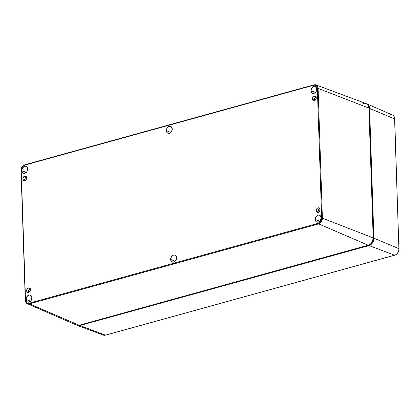 <?xml version="1.0" encoding="UTF-8"?>
<svg xmlns="http://www.w3.org/2000/svg" width="420" height="420" viewBox="0 0 420 420"><rect width="100%" height="100%" fill="white"/><g stroke="black" fill="none" stroke-linecap="round" stroke-linejoin="round"><path stroke-width="0.63" d="M170.62 259.434L175.156 261.224L170.62 259.434L171.402 256.72L173.455 255.124L174.594 255.077L175.576 255.57L176.521 257.801A3.701 2.814 112 0 1 172.216 262.059A3.701 2.814 112 0 1 170.62 259.434A3.701 2.814 112 0 1 172.011 255.98A3.701 2.814 112 0 1 174.983 255.197A3.701 2.814 112 0 1 176.521 257.801L175.739 260.51L173.686 262.111L172.547 262.159L171.565 261.665L170.62 259.434M315.205 219.45L319.736 221.246L315.205 219.45L315.987 216.741L318.04 215.14L319.174 215.093L320.156 215.586L321.106 217.817A3.701 2.814 112 0 1 316.796 222.075A3.701 2.814 112 0 1 315.205 219.45A3.701 2.814 112 0 1 316.596 216.001A3.701 2.814 112 0 1 319.562 215.213A3.701 2.814 112 0 1 321.106 217.817L320.324 220.526L318.271 222.128L317.131 222.175L316.15 221.681L315.205 219.45M310.931 90.662L315.467 92.458L310.931 90.662L311.714 87.953L313.766 86.352L314.906 86.305L315.887 86.798L316.832 89.03A3.701 2.814 112 0 1 312.522 93.287A3.701 2.814 112 0 1 310.931 90.662A3.701 2.814 112 0 1 312.322 87.213A3.701 2.814 112 0 1 315.294 86.431A3.701 2.814 112 0 1 316.832 89.03L316.05 91.744L313.997 93.34L312.858 93.387L311.876 92.894L310.931 90.662M166.346 130.646L170.882 132.442L166.346 130.646L167.129 127.937L169.181 126.336L170.321 126.289L171.302 126.782L172.247 129.014A3.701 2.814 112 0 1 167.942 133.271A3.701 2.814 112 0 1 166.346 130.646A3.701 2.814 112 0 1 167.738 127.197A3.701 2.814 112 0 1 170.709 126.41A3.701 2.814 112 0 1 172.247 129.014L171.465 131.722L169.412 133.324L168.278 133.371L167.291 132.877L166.346 130.646M21.767 170.625L26.297 172.421L21.767 170.625L22.549 167.916L24.602 166.315L25.736 166.273L26.717 166.761L27.668 168.998A3.701 2.814 112 0 1 23.357 173.25A3.701 2.814 112 0 1 21.767 170.625A3.701 2.814 112 0 1 23.158 167.176A3.701 2.814 112 0 1 26.124 166.394A3.701 2.814 112 0 1 27.668 168.998L26.885 171.707L24.832 173.308L23.693 173.35L22.712 172.862L21.767 170.625M26.035 299.413L30.571 301.208L26.035 299.413L26.817 296.704L28.87 295.103L30.009 295.055L30.991 295.549L31.936 297.78A3.701 2.814 112 0 1 27.631 302.038A3.701 2.814 112 0 1 26.035 299.413A3.701 2.814 112 0 1 27.431 295.964A3.701 2.814 112 0 1 30.398 295.176A3.701 2.814 112 0 1 31.936 297.78L31.154 300.494L29.106 302.09L27.967 302.137L26.985 301.644L26.035 299.413M30.329 288.692L29.012 289.721L28.508 291.464L26.596 290.693A2.378 1.806 112 0 1 27.484 288.482A2.378 1.806 112 0 1 29.384 287.963A2.378 1.806 112 0 1 30.392 289.648L30.114 290.981L29.29 292.047L28.198 292.478L26.959 291.853L26.712 289.795L27.699 288.293L29.489 288.01L30.392 289.648A2.378 1.806 112 0 1 29.505 291.858A2.378 1.806 112 0 1 27.605 292.378A2.378 1.806 112 0 1 26.596 290.693L28.508 291.464A2.378 1.806 -68 0 0 28.718 292.367M319.919 208.614L318.596 209.643L318.098 211.386L316.187 210.614A2.378 1.806 112 0 1 317.074 208.404A2.378 1.806 112 0 1 318.974 207.884A2.378 1.806 112 0 1 319.977 209.564L319.699 210.903L318.88 211.964L317.425 212.368L316.549 211.775L316.207 210.168L317.289 208.215L319.074 207.931L319.977 209.564A2.378 1.806 112 0 1 319.095 211.775A2.378 1.806 112 0 1 317.195 212.294A2.378 1.806 112 0 1 316.187 210.614L318.098 211.386A2.378 1.806 -68 0 0 318.308 212.289M26.623 176.878L25.3 177.907L24.801 179.65L22.89 178.878A2.378 1.806 112 0 1 23.777 176.668A2.378 1.806 112 0 1 25.678 176.148A2.378 1.806 112 0 1 26.681 177.833L26.402 179.167L25.583 180.233L24.491 180.663L23.252 180.038L22.911 178.432L23.993 176.479L25.778 176.195L26.681 177.833A2.378 1.806 112 0 1 25.799 180.043A2.378 1.806 112 0 1 23.898 180.563A2.378 1.806 112 0 1 22.89 178.878L24.801 179.65A2.378 1.806 -68 0 0 25.011 180.553M316.207 96.799L314.89 97.829L314.386 99.572L312.475 98.8A2.378 1.806 112 0 1 313.362 96.59A2.378 1.806 112 0 1 315.262 96.07A2.378 1.806 112 0 1 316.27 97.75L315.992 99.089L315.168 100.149L313.714 100.553L312.837 99.96L312.59 97.902L313.577 96.401L315.368 96.117L316.27 97.75A2.378 1.806 112 0 1 315.383 99.96A2.378 1.806 112 0 1 313.483 100.48A2.378 1.806 112 0 1 312.475 98.8L314.386 99.572A2.378 1.806 -68 0 0 314.596 100.475M76.325 325.017L79.17 325.248L29.468 303.854A0.53 0.294 -105.5 0 1 29.143 303.23L318.308 223.267L319.631 222.579L321.148 220.626L321.657 218.169L317.352 88.384L316.691 86.252L315.074 85.16L313.73 85.218L24.559 165.181L23.236 165.863L21.719 167.816L21.21 170.279L25.515 300.064L25.835 301.57L26.633 302.699L27.794 303.282L29.143 303.23A4.373 3.329 112 0 1 25.515 300.064L21.21 170.279A4.373 3.329 112 0 1 24.559 165.181A0.53 0.294 -105.5 0 1 24.859 164.808A0.53 0.294 74.5 0 0 24.559 165.181L313.73 85.218A0.53 0.294 -105.5 0 1 314.024 84.845A4.904 3.728 112 0 1 315.94 84.903A4.904 3.728 112 0 1 318.087 88.394L322.392 218.179A4.904 3.728 112 0 1 318.638 223.892L29.468 303.854A4.904 3.728 112 0 1 27.41 303.739A4.904 3.728 112 0 1 25.405 300.305L25.515 300.064L25.405 300.305A4.904 3.728 -68 0 0 27.373 303.723A4.904 3.728 -68 0 0 29.468 303.854L79.17 325.248L369.322 244.897L371.112 243.495L372.456 241.458L373.196 237.893L368.891 108.108L368.429 105.924L367.269 104.286L365.584 103.441L363.636 103.52M30.182 288.745A2.378 1.806 -68 0 0 28.508 291.464L28.87 292.625M319.767 208.661A2.378 1.806 -68 0 0 318.098 211.386L318.455 212.546M26.471 176.93A2.378 1.806 -68 0 0 24.801 179.65L25.158 180.81M316.06 96.847A2.378 1.806 -68 0 0 314.386 99.572L314.748 100.732M368.655 106.575L369.07 108.539L373.375 238.324L373.096 240.471L372.173 242.487L369.595 244.745A5.686 4.326 -68 0 0 373.375 238.324L369.07 108.539A5.686 4.326 -68 0 0 368.666 106.596M74.876 323.746L75.537 324.481M76.508 325.101A6.342 4.819 -68 0 0 79.17 325.248L368.335 245.285L318.638 223.892L368.335 245.285A6.342 4.819 -68 0 0 373.196 237.893L322.392 218.179L373.196 237.893L368.891 108.108L318.087 88.394L368.891 108.108A6.342 4.819 -68 0 0 366.114 103.593L315.94 84.903L313.903 84.835A0.53 0.294 74.5 0 0 313.73 85.218A4.373 3.329 112 0 1 317.352 88.384L318.087 88.394A4.904 3.728 -68 0 0 315.987 84.919A4.904 3.728 -68 0 0 314.024 84.845A0.53 0.294 74.5 0 0 313.903 84.835L24.738 164.797C22.365 165.727 21.121 167.601 21 170.42L25.305 300.206C25.541 302.143 26.245 303.319 27.41 303.739L76.508 325.101M318.308 223.267L29.143 303.23A0.53 0.294 74.5 0 0 29.468 303.854L318.638 223.892A0.53 0.294 -105.5 0 1 318.308 223.267A0.53 0.294 74.5 0 0 318.638 223.892A4.904 3.728 -68 0 0 322.392 218.179L318.087 88.394L317.352 88.384L321.657 218.169L322.392 218.179L321.657 218.169A4.373 3.329 112 0 1 318.308 223.267M366.287 103.724L368.629 105.299L369.59 108.392L373.894 238.177A6.342 4.819 112 0 1 369.038 245.569L79.873 325.531L76.955 325.264A6.342 4.819 112 0 0 77.39 325.458L103.252 335.092A5.602 4.258 -68 0 0 105.441 335.155L394.606 255.192A5.602 4.258 -68 0 0 398.9 248.666L373.894 238.177L373.585 240.576L372.556 242.823L370.96 244.577L369.038 245.569L394.606 255.192L369.038 245.569L79.873 325.531L105.441 335.155L79.873 325.531A6.342 4.819 112 0 1 77.39 325.458M366.55 103.787A6.342 4.819 112 0 1 366.996 103.95A6.342 4.819 112 0 1 369.59 108.392L394.595 118.881A5.602 4.258 -68 0 0 392.301 114.959C393.608 115.406 394.406 116.744 394.695 118.981L369.59 108.392L373.894 238.177L398.9 248.666L394.601 119.081M389.949 114.828A5.602 4.258 112 0 1 392.348 114.98A5.602 4.258 112 0 1 394.595 118.881L398.9 248.666A5.602 4.258 112 0 1 394.606 255.192A0.53 0.294 74.5 0 0 394.832 255.124M398.9 248.871L394.695 118.981M399 248.766C398.858 251.995 397.435 254.137 394.727 255.203A0.53 0.294 -105.5 0 1 394.606 255.192L105.441 335.155A0.53 0.294 74.5 0 0 105.656 335.097M105.567 335.165A0.53 0.294 -105.5 0 1 105.441 335.155A5.602 4.258 112 0 1 103.199 335.071M316.27 97.797L315.236 97.398M25.867 177.282L26.665 177.587M366.996 103.95L392.301 114.959M103.252 335.092L105.562 335.165L394.727 255.203"/></g></svg>
